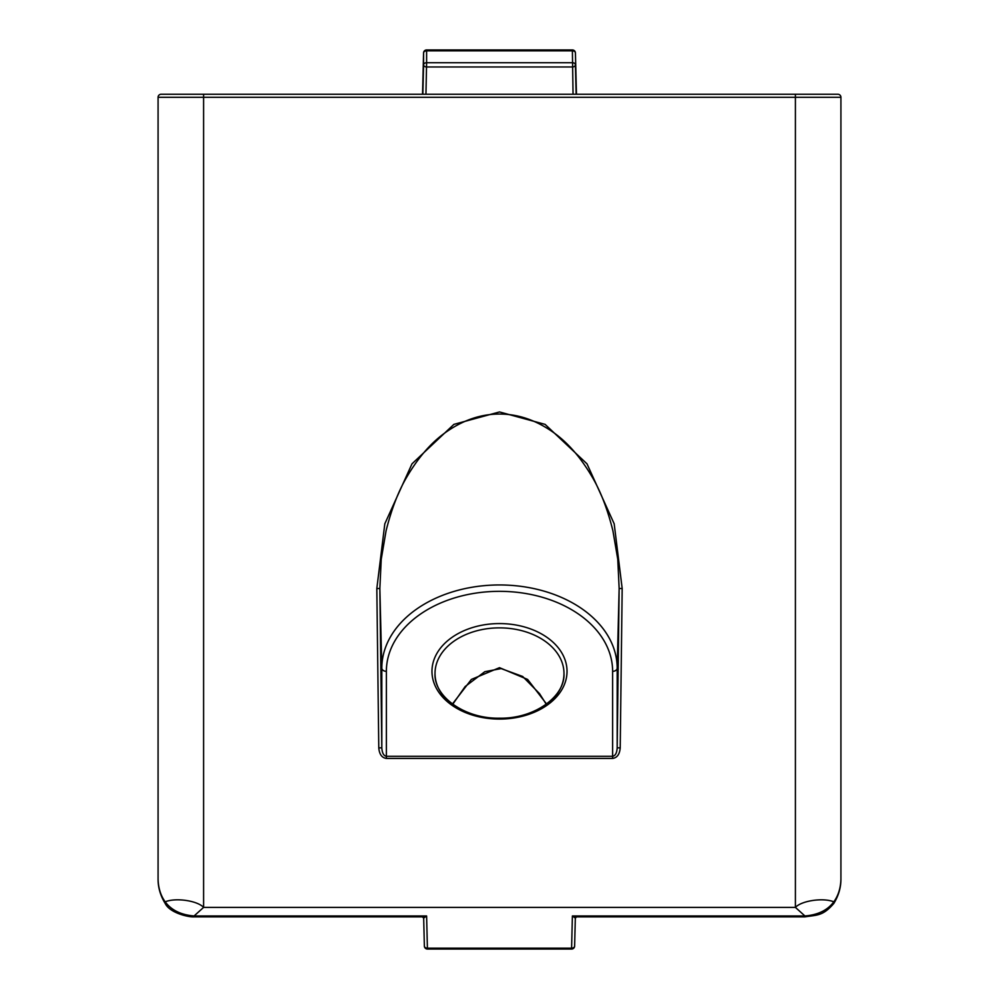 <?xml version="1.0" encoding="UTF-8"?>
<svg xmlns="http://www.w3.org/2000/svg" width="999" height="999" viewBox="0 0 999 999"><rect width="100%" height="100%" fill="white"/><g stroke="black" fill="none" stroke-linecap="round" stroke-linejoin="round"><path stroke-width="1.5" d="M571.59 949.05A3.034 3.034 0 0 0 574.625 946.09A3.034 2.148 -178.6 0 1 571.59 948.163L571.59 949.05L427.41 949.05L427.41 948.163A3.034 2.148 178.6 0 1 424.375 946.09A3.034 2.148 178.6 0 1 424.375 946.053L423.676 918.081L426.61 915.971L427.41 948.163L571.59 948.163L572.39 915.971L576.61 916.857L575.324 918.118L574.625 946.053A3.034 2.148 -178.6 0 1 574.625 946.09L575.324 918.081L572.39 915.971L804.932 915.971L795.404 907.392C801.697 900.574 823.563 897.477 833.803 901.847C838.311 895.616 840.683 888.011 840.921 879.033L840.921 97.29L158.079 97.29L158.079 879.033C158.304 888.011 160.689 895.616 165.197 901.847C175.437 897.477 197.303 900.574 203.596 907.392L795.404 907.392L795.404 94.256L837.886 94.256L161.114 94.256L203.596 94.256L203.596 907.392L194.068 915.971L194.068 916.857L422.39 916.857L426.61 915.971L194.068 915.971C180.981 914.884 171.366 910.176 165.197 901.847L165.197 903.471C169.83 913.111 189.123 917.369 194.068 916.857M573.051 94.256L572.39 50.837A3.034 2.148 -0 0 1 575.424 52.947A3.034 2.185 -1.4 0 0 575.424 52.91A3.034 3.034 0 0 0 572.39 49.95L426.61 49.95L426.61 62.712L572.39 62.712A3.034 2.148 -0 0 1 575.424 64.823L576.136 94.256M452.447 703.995L471.391 679.42L499.5 667.669L527.622 679.432L546.553 703.995M622.177 588.523L619.143 588.486L617.182 668.169L617.182 747.839L619.143 588.486L617.769 559.253L612.874 530.594C607.392 508.766 600.411 490.771 591.945 476.598C580.669 457.467 567.994 442.869 553.946 432.817C536.475 420.292 518.331 414.036 499.5 414.048C480.656 414.036 462.5 420.292 445.03 432.829C431.006 442.869 418.344 457.455 407.068 476.573C398.589 490.746 391.596 508.791 386.101 530.669L381.231 559.265L379.857 588.486L376.823 588.523L384.815 523.813L411.988 463.848L453.896 424.375L499.5 411.95L545.104 424.375L587.012 463.848L614.185 523.813L622.177 588.523L620.217 747.876C619.667 754.257 617.145 757.766 612.624 758.428L386.376 758.428C381.855 757.766 379.333 754.257 378.783 747.876L381.818 747.839C382.155 753.009 383.666 755.831 386.376 756.28L612.624 756.28C615.334 755.831 616.845 753.021 617.182 747.839L620.217 747.876M804.932 915.971C818.019 914.884 827.634 910.176 833.803 901.847L833.803 903.471C822.876 916.071 817.407 914.897 804.932 916.857L804.932 915.971M422.864 94.256L423.576 64.823A3.034 2.11 1.4 0 0 426.61 66.97L572.39 66.97A3.034 2.11 -1.4 0 0 575.424 64.86A3.034 2.11 -1.4 0 0 575.424 64.823L576.46 94.256L575.424 52.91M572.39 49.95L572.39 50.837L426.61 50.837A3.034 2.148 0 0 0 423.576 52.947L422.54 94.256L423.576 52.91A3.034 2.185 1.4 0 0 423.576 52.947L423.576 64.823A3.034 2.148 0 0 1 426.61 62.712L425.949 94.256M804.932 916.857L576.61 916.857M161.114 94.256A3.034 3.034 0 0 0 158.079 97.29A3.034 3.034 0 0 1 161.114 94.256M837.886 94.256A3.034 3.034 0 0 1 840.921 97.29M499.5 719.08A64.485 45.604 0 0 0 563.985 673.476A64.485 45.604 0 0 0 499.5 627.872A64.485 45.604 0 0 0 435.015 673.476A64.485 45.604 0 0 0 499.5 719.08A67.532 47.752 180 0 1 431.968 671.328A67.532 47.752 180 0 1 499.5 623.576A67.532 47.752 180 0 1 567.032 671.328A67.532 47.752 180 0 1 499.5 719.08M378.783 747.876L376.823 588.523M386.376 671.328A4.558 3.222 0 0 1 381.818 668.169L381.818 747.839L379.857 588.486L381.818 668.169A117.682 83.217 180 0 1 499.5 584.952A117.682 83.217 180 0 1 617.182 668.169A4.558 3.222 180 0 1 612.624 671.328A113.124 79.995 0 0 0 499.5 591.333A113.124 79.995 0 0 0 386.376 671.328L386.376 758.428M612.624 758.428L612.624 671.328M426.61 49.95A3.034 3.034 0 0 0 423.576 52.91M422.39 916.857L423.676 918.118L424.375 946.09A3.034 3.034 0 0 0 427.41 949.05M452.759 704.22L465.172 686.525L484.815 671.69L501.161 668.593L522.652 676.46L539.497 693.593L546.253 704.22M158.079 879.033C158.029 887.499 160.402 895.641 165.197 903.471M840.921 879.033C840.971 887.499 838.598 895.641 833.803 903.471M563.985 673.476C565.247 696.191 534.852 718.855 499.5 718.194C464.148 718.855 433.753 696.191 435.015 673.476"/></g></svg>
